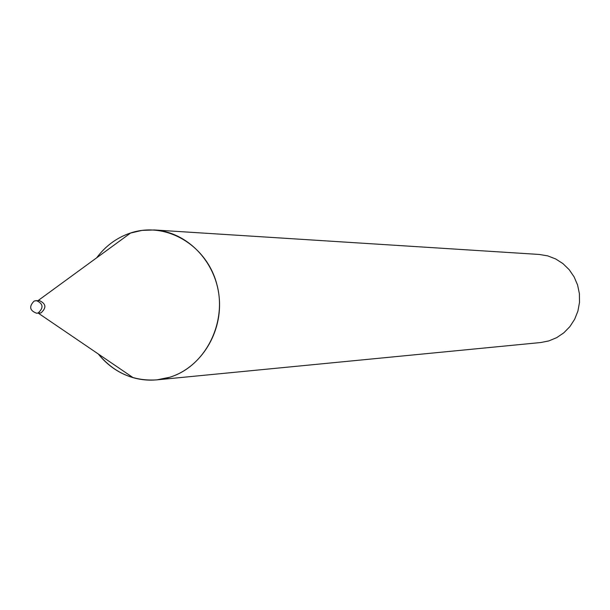 <?xml version="1.0" encoding="UTF-8"?>
<svg xmlns="http://www.w3.org/2000/svg" width="610" height="610" viewBox="0 0 610 610"><rect width="100%" height="100%" fill="white"/><g stroke="black" fill="none" stroke-linecap="round" stroke-linejoin="round"><path stroke-width="0.91" d="M38.094 300.577L130.723 232.944C165.752 221.247 206.317 244.793 216.702 283.772C227.606 322.576 205.288 366.541 169.725 377.254L156.869 379.862C133.468 381.402 113.94 372.771 98.286 353.975C107.695 365.68 119.308 373.579 133.14 377.681C145.348 381.105 157.54 380.96 169.725 377.254C201.079 367.662 222.993 332.229 219.12 296.666C215.505 261.072 186.835 231.853 154.361 229.97L142.008 230.389L129.953 233.195C116.594 237.831 105.507 246.028 96.685 257.794M39.36 313.159L41 312.899C46.703 307.646 46.093 303.536 39.147 300.562M156.869 379.862L540.727 342.53L548.733 340.952L556.671 337.665L563.815 332.824L569.892 326.609L574.65 319.274L577.899 311.115L579.5 302.446L579.393 293.623L577.578 285L574.132 276.917L569.199 269.704L562.977 263.634L555.71 258.968L547.696 255.864L539.255 254.454L154.361 229.97M130.723 232.944L129.953 233.195M36.623 313.227L38.125 312.968C43.821 307.798 43.249 303.673 36.417 300.593L34.069 301.119C28.83 306.578 29.677 310.612 36.623 313.227L41 312.899C46.68 307.745 46.108 303.635 39.292 300.562L34.839 300.852M38.308 313.182L133.14 377.681"/></g></svg>
